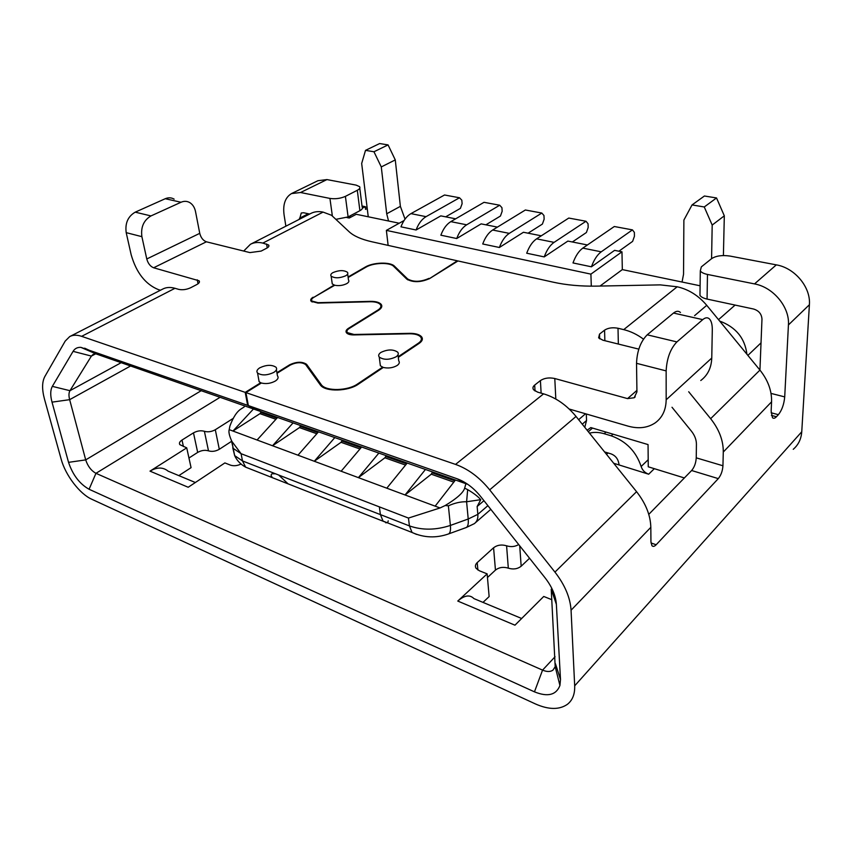<?xml version="1.0" encoding="UTF-8"?>
<svg xmlns="http://www.w3.org/2000/svg" width="852" height="852" viewBox="0 0 852 852"><rect width="100%" height="100%" fill="white"/><g stroke="black" fill="none" stroke-linecap="round" stroke-linejoin="round"><path stroke-width="1.28" d="M555.067 656.743L542.554 670.119L95.956 473.318L220.157 397.266M613.717 463.275L648.681 474.213C644.9 472.817 642.387 470.24 641.141 466.491C636.071 451.4 626.092 441.176 611.214 435.819L604.174 433.721C598.849 432.166 593.951 431.985 589.488 433.167M233.363 418.289L215.3 429.738C211.573 431.772 207.941 432.294 204.395 431.293C200.87 430.303 197.238 430.824 193.479 432.859L181.998 440.047C179.623 441.645 178.899 443.178 179.847 444.659L186.726 447.854L150.005 471.135L188.196 487.259L224.885 462.924L230.509 465.149C233.789 466.182 237.303 465.82 241.041 464.042M518.698 544.545C514.991 546.75 510.955 547.165 506.589 545.802C501.626 544.332 497.291 544.982 493.585 547.761L477.205 562.618L477.876 570.009M483.009 602.385L489.133 596.581L487.142 573.865L479.356 570.755L476.076 568.305C474.905 566.356 475.288 564.461 477.205 562.618M487.142 573.865L457.769 601.054C464.447 595.25 469.835 594.43 473.925 598.605L521.658 618.499M457.769 601.054L514.959 625.187L543.736 596.464L551.819 599.691M555.962 600.703L555.099 600.596M467.812 484.362L261.17 411.686L248.347 405.573L456.938 478.707C465.714 481.912 473.605 487.834 480.603 496.46L545.12 577.89C552 586.772 555.749 595.58 556.367 604.324L560.499 679.555L559.924 685.487C556.196 695.083 547.698 697.202 534.46 691.845L89.087 489.261C79.619 483.915 72.771 474.947 68.543 462.348L52.015 402.144C50.204 395.317 50.311 390.067 52.345 386.371L73.08 351.354C74.806 348.521 77.404 347.19 80.876 347.36L247.644 405.318L260.478 411.441L95.914 353.857L93.113 354.411L91.398 356.083L69.96 390.685C68.746 392.772 68.65 395.765 69.651 399.663L130.835 365.849M248.347 405.573L245.919 392.602L455.543 464.404C468.174 468.919 479.559 477.408 489.687 489.857L554.95 572.107C564.876 584.941 570.254 597.646 571.064 610.213L574.685 685.817C574.972 694.124 572.523 700.312 567.336 704.37C559.231 709.94 548.55 709.769 535.29 703.88L91.76 499.24C79.715 493.926 65.391 475.118 61.131 459.068L44.485 399.119C41.876 389.417 41.993 381.898 44.826 376.563L65.199 341.098L69.704 336.583C72.963 334.847 76.936 334.761 81.632 336.338L245.216 392.367L247.644 405.318M245.216 392.367L260.712 382.75L259.115 381.675L258.657 379.129M276.921 372.697L289.637 364.805C296.528 361.599 302.162 361.429 306.56 364.294L321.492 384.976C326.476 391.451 347.946 390.876 357.584 383.954L357.68 384.625M418.534 343.793L418.46 343.132C421.399 341.034 422.134 338.979 420.643 336.955C418.662 334.825 415.009 333.771 409.716 333.782L353.868 334.921C350.3 334.932 347.861 334.25 346.54 332.866C345.454 331.396 346.061 329.905 348.393 328.371L348.479 328.989M418.46 343.132L398.235 356.69M398.012 354.815L398.725 360.822C399.865 362.345 399.332 363.9 397.128 365.497C392.889 367.915 388.278 368.565 383.283 367.457L380.365 365.774L380.024 363.101M382.559 367.201L357.584 383.954M69.704 336.583L162.743 289.062C166.183 287.241 170.262 286.986 174.98 288.295L178.75 289.382C182.552 290.159 186.503 289.616 190.614 287.763L196.78 284.557C199.198 283.215 199.964 281.959 199.08 280.787L153.637 267.773C150.346 266.452 148.056 263.524 146.768 258.976L199.751 233.341C200.902 237.761 203.127 240.573 206.397 241.798L249.924 252.597L261.149 251.084L266.697 248.198C268.731 247.08 269.381 246.015 268.636 245.014L268.849 246.292M243.704 251.052L250.445 244.279C254.013 242.394 258.145 242 262.842 243.086L268.636 245.014M250.445 244.279L310.639 213.543C314.271 211.626 318.414 211.147 323.078 212.095L331.481 215.247L349.15 231.765C353.761 236.025 361.28 239.348 371.717 241.734L457.322 260.808L429.067 278.902M348.085 276.996L365.284 267.059C373.08 262.267 390.408 261.724 394.476 266.186L407.65 278.977C413.582 282.236 420.696 282.044 429.014 278.37M312.12 302.034L311.97 301.065C311.097 299.872 311.683 298.658 313.738 297.391L334.729 285.25L332.269 283.961L332.024 282.268M334.112 285.079L313.174 297.753M348.393 328.371L377.905 310.064C380.812 308.158 381.6 306.294 380.269 304.483C378.512 302.62 375.178 301.704 370.269 301.746L317.892 303.067L311.14 301.278C310.171 299.968 310.82 298.615 313.099 297.22M126.203 232.649L141.89 236.664C140.665 227.175 143.69 220.263 150.974 215.929L135.223 212.159C127.949 216.419 124.946 223.256 126.203 232.649L131.165 254.748C136.299 272.629 145.362 284.248 158.365 289.605L160.474 290.223M380.929 352.408C378.65 353.995 378.096 355.561 379.268 357.105C383.815 360.087 389.417 359.991 396.095 356.796C398.31 355.22 398.842 353.676 397.703 352.164C393.198 349.171 387.607 349.256 380.929 352.408M700.014 292.321L699.971 295.388C701.089 297.028 703.454 298.264 707.064 299.073L753.605 309.031C758.855 310.66 761.645 314.047 761.976 319.17L759.931 370.077L706.745 305.325C698.459 295.548 688.608 289.361 677.191 286.783L660.289 284.877L596.506 286.123C580.723 286.378 566.303 285.069 553.236 282.182L458.003 260.957L429.696 278.529C420.803 282.459 413.188 282.672 406.851 279.179L393.699 266.378C389.833 262.128 373.325 262.64 365.913 267.209L348.148 277.486M638.798 349.128L602.95 340.225L598.615 337.861L599.531 334.112L604.569 330.15C608.104 327.892 612.577 327.253 618.009 328.254L623.717 329.628C630.597 331.3 637.179 334.474 643.462 339.139M636.529 363.314L666.147 370.897C666.807 358.404 670.386 348.745 676.893 341.918L647.211 334.815C640.619 341.482 637.062 350.981 636.529 363.314L636.934 391.877L634.176 397.767L627.551 398.608L554.79 378.522L555.813 399.055M489.687 489.857L576.037 416.447C566.633 405.062 555.813 397.533 543.587 393.848L537.655 392.144L533.608 389.801C532.457 388.192 532.819 386.627 534.683 385.083L540.413 380.578C544.375 378.011 549.167 377.329 554.79 378.522M245.919 392.602L261.372 383.006L260.712 382.75M276.41 369.757L277.464 375.838C278.753 377.489 278.04 379.215 275.345 381.036C270.734 383.507 266.08 384.167 261.372 383.006M277.028 373.293L290.34 365.029C296.571 362.121 301.672 361.962 305.644 364.56L320.565 385.274C325.783 392.048 348.266 391.441 358.351 384.188L383.283 367.457M398.321 357.361L419.216 343.335C422.358 341.098 423.135 338.904 421.548 336.742C419.418 334.463 415.52 333.334 409.855 333.345L354.049 334.485L347.414 332.631C346.423 331.3 346.988 329.948 349.086 328.563L378.597 310.245C381.696 308.211 382.537 306.219 381.121 304.281C379.236 302.29 375.679 301.32 370.428 301.363L318.073 302.673L311.97 301.065M347.669 273.939L348.489 280.052C349.331 281.203 348.756 282.385 346.785 283.599C342.973 285.495 338.947 286.048 334.729 285.25M569.189 409.024L628.052 426.128C638.617 429.057 647.733 427.928 655.39 422.741C662.398 417.523 665.987 409.876 666.168 399.801L711.761 358.032C711.388 367.787 707.724 375.274 700.77 380.514M556.367 604.324L551.223 589.222L555.195 666.722L559.924 685.487M534.46 691.845L542.554 670.119C546.867 671.94 550.339 671.951 552.959 670.141L555.195 666.722M699.971 295.388L700.301 270.893L701.334 266.878L711.654 258.614C716.085 255.792 722.198 254.95 730.004 256.069L776.321 264.865C794.809 267.933 810.902 287.273 809.4 304.739L801.753 431.772C801.221 439.036 798.388 444.882 793.244 449.302M700.301 270.893C701.43 272.48 703.827 273.662 707.469 274.44L754.521 283.908C773.307 287.241 789.815 307.157 788.43 324.942L809.4 304.739M651.013 542.969L656.168 544.758L718.3 478.622C721.005 475.267 722.56 470.986 722.943 465.767L723.284 452.018C723.369 440.559 719.152 429.451 710.643 418.683L759.941 370.098C768.003 380.216 771.88 390.791 771.571 401.835L771.145 411.154L772.476 417.693C773.531 418.705 774.851 418.385 776.449 416.734L778.377 414.679C781.902 410.281 784.01 404.349 784.713 396.894L788.43 324.942M576.037 416.447L636.561 491.679C645.763 503.425 650.513 515.311 650.822 527.335L650.939 541.734L651.908 545.621C652.983 546.846 654.4 546.558 656.168 544.758M648.777 514.363L691.632 470.517C694.38 467.226 695.914 463.009 696.244 457.843L696.425 444.233C696.403 439.707 694.721 435.34 691.377 431.112L672.015 407.267M710.643 418.683L688.693 391.75M666.147 370.897L666.168 399.801M711.761 358.032L712.293 330.086C712.347 324.772 711.42 321.076 709.503 318.999C707.639 317.21 705.381 317.423 702.73 319.638L673.506 313.057C676.211 310.905 678.533 310.714 680.471 312.492M676.893 341.918L702.73 319.638M647.211 334.815L673.506 313.057M178.824 475.618L191.072 467.652L186.726 447.854M188.952 458.014L197.675 452.412C201.391 450.346 204.991 449.824 208.495 450.846C212.01 451.88 215.62 451.358 219.305 449.292L231.169 441.581M487.461 577.528L495.449 570.105C499.112 567.304 503.404 566.655 508.314 568.156C513.266 569.668 517.547 569.019 521.168 566.218L529.561 558.252M682.058 282.033L683.538 274.259L683.879 220.093L692.048 204.927L704.412 196.003L716.532 197.952L724.317 215.822L723.401 255.547M368.256 216.781L361.674 163.477L365.519 150.357L379.651 143.551L388.065 144.904L395.275 159.91L400.376 206.354L405.03 219.102M365.519 150.357L373.964 151.762L388.065 144.904M388.544 220.998L386.712 213.777L381.281 166.928L373.964 151.762M692.048 204.927L704.263 206.972L716.532 197.952M711.58 258.667L712.187 225.066L704.263 206.972M712.187 225.066L724.317 215.822M381.281 166.928L395.275 159.91M291.512 193.574L317.881 180.72L326.944 179.58L300.564 192.509L291.512 193.574C285.196 197.408 282.715 204.533 284.089 214.938L285.867 226.185M359.778 188.175L362.143 206.983C362.952 208.176 362.196 209.411 359.895 210.689L357.308 190.284C359.64 189.027 360.407 187.823 359.597 186.673L356.179 185.129L326.944 179.58M357.308 190.284L345.401 196.365C340.502 198.505 335.347 199.198 329.937 198.42L300.564 192.509M299.553 219.198L301.257 213.011L303.6 212.744L309.659 214.033M345.401 196.365L348.106 216.93L335.869 219.347M348.106 216.93L359.895 210.689M201.296 390.631L85.701 459.888L69.651 399.663L52.015 402.144M141.89 236.664L146.768 258.976M199.751 233.341L195.534 211.637C194.682 207.526 192.797 204.533 189.879 202.659C187.099 201.04 184.149 200.902 181.018 202.254L165.267 198.718C168.398 197.387 171.358 197.526 174.149 199.144M457.322 260.808L457.375 261.351M332.93 272.608C330.895 273.822 330.31 275.004 331.162 276.165C334.836 278.434 339.692 278.306 345.72 275.782C347.701 274.568 348.276 273.396 347.446 272.267C343.793 269.999 338.958 270.105 332.93 272.608M273.843 372.377C276.559 370.567 277.273 368.852 275.973 367.223C271.788 364.539 266.378 364.741 259.753 367.819C256.974 369.63 256.239 371.365 257.56 373.038C261.788 375.711 267.209 375.487 273.843 372.377M150.974 215.929L181.018 202.254M135.223 212.159L165.267 198.718M68.543 462.348L85.701 459.888C87.777 466.204 91.196 470.687 95.956 473.318L89.087 489.261M604.579 451.922L610.969 453.85C614.888 455.319 617.391 458.046 618.499 462.008L619.18 464.99M150.005 471.135C157.024 467.024 163.051 467.034 168.11 471.156L195.353 482.509M293.322 485.885L288.061 483.819L278.668 475.022L288.061 483.819L293.322 485.885M382.995 520.966L380.407 514.608L382.995 520.966M385.69 522.766L387.127 522.691M387.873 522.074L388.214 520.86M271.128 475.501L272.214 477.514C270.829 475.948 270.766 474.702 272.012 473.787L275.515 473.787L278.668 475.022L242.49 460.943L241.073 453.69L379.364 506.876L380.407 514.608L379.364 506.876L408.459 518.069L440.037 507.962L445.223 505.513L448.376 505.832C454.734 502.957 460.815 501.594 466.598 501.764L467.673 489.634L464.659 488.164C463.339 492.669 456.864 498.452 445.223 505.513M244.215 406.915L241.137 408.907C236.909 411.516 233.171 417.246 229.891 426.085L229.199 429.653C228.432 431.836 229.316 435.734 231.84 441.347L241.073 453.69L233.235 448.397L231.361 440.367L233.235 448.397L241.073 453.69L379.364 506.876M231.84 441.347L234.662 455.607L242.49 460.943L245.653 467.173L386.989 522.745M587.124 430.217L590.819 427.566L648.053 444.584L648.255 466.8L684.358 477.951M582.267 424.19L586.538 420.505L584.781 427.31M586.538 420.505L586.304 413.997M367.084 207.313L365.263 206.94M367.233 208.474L365.561 209.358L365.231 206.674L362.025 206.035M399.215 223.224L356.274 214.289L349.203 218.037L346.807 217.526M350.385 215.726L349.203 218.037M362.451 208.144L365.231 206.674M600.01 286.059L622.322 269.605L700.099 285.782M746.916 354.23C744.904 338.159 735.83 327.104 719.684 321.076M622.322 269.605L621.971 251.819L590.905 274.131L591.299 286.165M618.882 251.212L632.621 241.382L634.431 236.238L634.378 232.404L632.45 229.88L601.235 251.819L582.811 248.124C578.827 250.989 575.558 255.93 572.991 262.938L591.437 266.804L614.58 250.36L621.971 251.819M572.342 241.979L586.4 232.521L588.178 227.505L588.05 223.756L586.016 221.254L568.763 218.059L536.59 238.848C532.532 241.606 529.23 246.398 526.706 253.214L544.226 256.899L567.869 241.084L587.411 244.971M528.07 233.192L542.394 224.087L544.14 219.188L543.959 215.513L541.819 213.053L509.294 233.373L492.648 230.029C488.515 232.692 485.203 237.335 482.722 243.981L499.378 247.485L523.447 232.266L541.286 235.812M485.885 224.821L500.443 216.035L502.169 211.253L501.924 207.664L499.698 205.225L484.021 202.318L450.815 221.637C446.629 224.193 443.306 228.719 440.857 235.195L456.715 238.528L481.135 223.874L497.419 227.111M445.671 216.834L460.41 208.357L462.114 203.692L461.816 200.167L459.505 197.77L426.053 216.664C421.836 219.177 418.513 223.618 416.085 229.997L440.803 215.875L455.65 218.815M590.905 274.131L386.371 230.381L388.129 245.387M404.05 220.53L386.371 230.381M416.085 229.997L400.962 226.824C403.379 220.508 406.713 216.11 410.941 213.628L426.053 216.664M499.698 205.225L466.662 224.811C462.498 227.409 459.175 231.989 456.715 238.528M492.648 230.029L525.375 209.997L541.819 213.053M509.294 233.373C505.183 236.068 501.881 240.765 499.378 247.485M586.016 221.254L554.088 242.362C550.051 245.163 546.771 250.009 544.226 256.899M582.811 248.124L614.313 226.515L632.45 229.88M601.235 251.819C597.284 254.727 594.014 259.722 591.437 266.804M459.505 197.77L444.542 194.991L410.941 213.628M359.959 448.993L341.024 442.305L342.312 440.228M341.024 442.305L314.292 461.262L341.141 471.231L361.631 447.023M272.012 473.787L275.515 473.787M229.199 429.653L232.958 431.048L259.977 413.667L261.245 411.718M259.977 413.667L275.92 419.301M321.822 385.328L321.247 385.69M293.067 422.911L272.544 445.756L257.07 440.005L277.592 417.469M455.458 480.017L435.148 506.152L440.037 507.962M341.141 471.231L405.062 494.969L431.272 474.191L453.796 482.147M318.488 431.847L297.966 455.192L314.292 461.262L334.804 437.587M253.47 408.981L232.958 431.048L257.07 440.005M464.659 488.164L465.895 483.691M483.957 500.688L477.141 506.514L480.762 499.666L466.598 501.764L468.217 519.017C468.6 523.735 467.95 526.568 466.268 527.516L465.874 527.654M467.673 489.634C473.552 493.084 477.919 496.428 480.762 499.666L480.762 499.666M477.141 506.514L477.844 514.342L468.217 519.006L450.388 525.428C435.841 530.21 422.187 530.37 409.418 525.897L408.459 518.069M448.216 534.055L466.257 527.516L474.34 523.65C477.003 521.658 478.174 518.559 477.844 514.342L487.898 505.662M578.636 419.674L585.537 413.774M431.272 474.191L432.571 471.965M425.446 469.463L405.062 494.969L435.148 506.152M386.797 488.185L407.213 463.051M378.863 453.083L358.394 477.642L384.902 457.801L386.19 455.66M384.902 457.801L405.552 465.096M297.966 455.192L272.544 445.756L299.435 427.608L300.724 425.595M299.435 427.608L316.816 433.753M648.681 474.213L654.336 468.675M98.065 354.325L84.646 348.17M289.637 364.805L289.744 365.401M81.632 336.338L174.98 288.295M153.637 267.773L206.397 241.798M262.842 243.086L323.078 212.095M306.741 364.528L307.061 366.498M321.055 384.444L321.3 385.999M677.191 286.783L623.717 329.628M636.913 390.397L627.551 398.608M543.587 393.848L455.543 464.404M560.499 679.555L555.472 663.772M776.321 264.865L754.521 283.908M784.713 396.894L771.017 393.411M707.064 299.073L707.469 274.44M778.377 414.679L771.124 412.773M723.284 452.018L771.571 401.835M574.685 685.817L801.753 431.772M571.064 610.213L650.822 527.335M618.35 344.048L618.009 328.254M722.943 465.767L696.244 457.843M776.449 416.734L771.422 415.414M706.745 305.325L694.593 315.655M691.632 470.517L718.3 478.622M554.95 572.107L636.561 491.679M534.683 385.083L535.035 391.036M540.413 380.578L541.126 393.145M599.531 334.112L599.67 338.851M604.569 330.15L604.856 340.704M386.712 213.777L400.376 206.354M329.937 198.42L332.376 216.088M308.307 213.745L299.414 218.282M52.345 386.371L69.96 390.685L121.431 362.547M95.605 353.846L91.398 356.083L73.08 351.354M198.037 283.78L197.249 279.818M266.591 243.981L267.251 247.889M407.65 278.977L407.746 279.861M394.476 266.186L394.604 267.262M377.905 310.064L377.979 310.639M456.938 478.707L467.343 484.042M606.006 432.081L604.174 433.721M613.046 434.179L611.214 435.819M648.191 459.707L641.141 466.491M181.998 440.047L183.436 446.544M193.479 432.859L197.675 452.412M204.395 431.293L208.495 450.846M215.3 429.738L219.305 449.292M519.72 545.834L521.168 566.218M506.589 545.802L508.314 568.156M493.585 547.761L495.449 570.105M278.668 475.022L409.418 525.897L412.07 532.479L416.607 534.428M251.01 469.271L245.653 467.173C240.477 464.287 236.813 460.431 234.662 455.607L232.745 447.715M735.106 305.069L718.513 319.66M761.017 342.866L747.875 355.401M450.815 221.637L466.662 224.811M554.088 242.362L536.59 238.848M341.812 441.017L360.992 447.779M260.755 412.464L276.953 418.172M383.166 521.136L412.07 532.479C423.955 537.814 436.128 538.294 448.599 533.916C450.229 533.001 450.825 530.168 450.388 525.428L448.376 505.832M454.819 480.837L432.06 472.817M406.574 463.839L385.69 456.48M300.223 426.373L317.839 432.582M306.858 366.232L306.56 364.294M321.694 386.329L321.492 384.976M380.365 365.774L379.268 357.105M635.209 396.862L634.176 397.767M95.914 353.857L80.876 347.36M199.368 282.236L199.08 280.787M380.759 308.477L380.631 307.38M332.269 283.961L331.162 276.165M381.504 307.38L381.121 304.281M347.563 333.686L347.414 332.631M421.942 340.523L421.548 336.742M259.115 381.675L257.56 373.038M608.083 452.955L606.549 454.372M592.502 428.066L588.327 431.719M490.805 509.336L475.522 522.627"/></g></svg>

